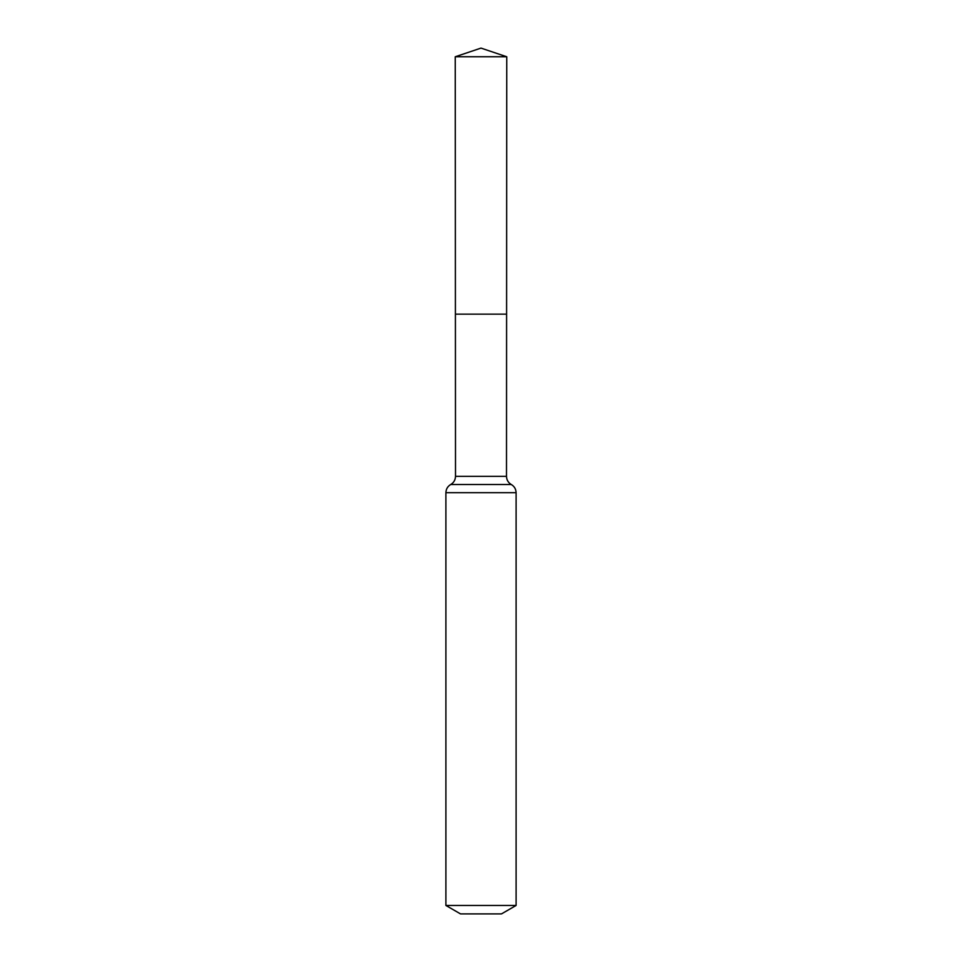 <?xml version="1.0" encoding="UTF-8"?>
<svg xmlns="http://www.w3.org/2000/svg" width="962" height="962" viewBox="0 0 962 962"><rect width="100%" height="100%" fill="white"/><g stroke="black" fill="none" stroke-linecap="round" stroke-linejoin="round"><path stroke-width="1.44" d="M445.899 905.458L516.101 905.458L501.479 913.9L460.521 913.9L445.899 905.458L445.899 492.7C446.019 489.105 447.631 486.375 450.709 484.523C453.787 482.659 455.387 479.942 455.507 476.334L506.493 476.334L506.746 56.758L455.254 56.758L481 48.1L506.746 56.758M455.507 476.334L455.411 314.153L506.589 314.153L455.411 314.153L455.254 56.758M516.101 905.458L516.101 492.7C515.981 489.105 514.369 486.375 511.291 484.523C508.213 482.659 506.613 479.942 506.493 476.334M481 314.153L506.589 314.153L506.746 56.758L481 48.1M445.899 492.7L516.101 492.7M450.709 484.523L511.291 484.523"/></g></svg>
